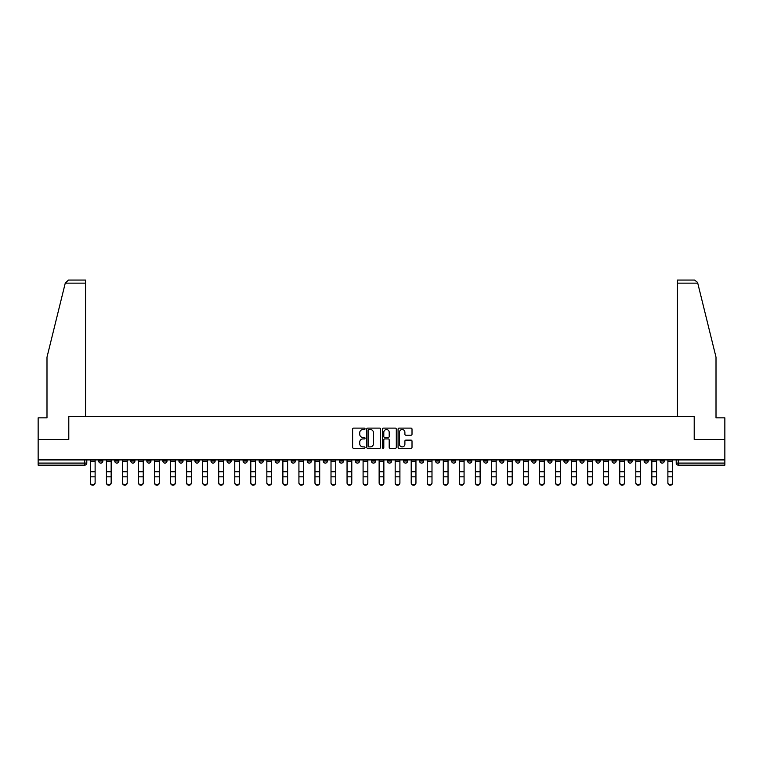 <?xml version="1.0" encoding="UTF-8"?>
<svg xmlns="http://www.w3.org/2000/svg" width="763" height="763" viewBox="0 0 763 763"><rect width="100%" height="100%" fill="white"/><g stroke="black" fill="none" stroke-linecap="round" stroke-linejoin="round"><path stroke-width="1.14" d="M365.048 428.825A0.706 0.706 0 0 0 364.342 428.119L353.612 428.119A1.011 1.011 0 0 0 352.611 429.121L352.611 447.29A1.011 1.011 0 0 0 353.612 448.301L364.342 448.301A0.706 0.706 0 0 0 365.048 447.595A0.706 0.706 0 0 0 364.342 446.889L362.95 446.889A3.233 3.233 0 0 1 359.726 443.656L359.726 442.149A3.233 3.233 0 0 1 362.95 438.916L364.342 438.916A0.706 0.706 0 0 0 365.048 438.21A0.706 0.706 0 0 0 364.342 437.504L362.95 437.504A3.233 3.233 0 0 1 359.726 434.271L359.726 432.755A3.233 3.233 0 0 1 362.95 429.531L364.342 429.531A0.706 0.706 0 0 0 365.048 428.825M628.083 459.908L628.083 461.033L632.203 461.033A2.06 2.06 0 0 1 630.143 463.093A2.06 2.06 0 0 1 628.083 461.033L628.083 459.908M531.84 459.908L531.84 461.033L535.95 461.033A2.06 2.06 0 0 1 533.89 463.093A2.06 2.06 0 0 1 531.84 461.033L531.84 459.908M515.798 459.908L515.798 461.033L519.908 461.033A2.06 2.06 0 0 1 517.848 463.093A2.06 2.06 0 0 1 515.798 461.033L515.798 459.908M419.545 459.908L419.545 461.033L423.656 461.033A2.06 2.06 0 0 1 421.605 463.093A2.06 2.06 0 0 1 419.545 461.033L419.545 459.908M403.503 459.908L403.503 461.033L407.623 461.033A2.06 2.06 0 0 1 405.563 463.093A2.06 2.06 0 0 1 403.503 461.033L403.503 459.908M387.461 459.908L387.461 461.033L391.581 461.033A2.06 2.06 0 0 1 389.521 463.093A2.06 2.06 0 0 1 387.461 461.033L387.461 459.908M355.377 459.908L355.377 461.033L359.497 461.033A2.06 2.06 0 0 1 357.437 463.093A2.06 2.06 0 0 1 355.377 461.033L355.377 459.908M323.302 461.033L323.302 459.908L323.302 461.033A2.06 2.06 0 0 0 325.353 463.093A2.06 2.06 0 0 1 323.302 461.033L327.413 461.033A2.06 2.06 0 0 1 325.353 463.093A2.06 2.06 0 0 0 327.413 461.033L327.413 459.908L327.413 461.033M307.26 461.033L307.26 459.908L307.26 461.033A2.06 2.06 0 0 0 309.311 463.093A2.06 2.06 0 0 1 307.26 461.033L311.371 461.033A2.06 2.06 0 0 1 309.311 463.093M291.218 461.033L291.218 459.908L291.218 461.033A2.06 2.06 0 0 0 293.269 463.093A2.06 2.06 0 0 1 291.218 461.033L295.329 461.033A2.06 2.06 0 0 1 293.269 463.093A2.06 2.06 0 0 0 295.329 461.033L295.329 459.908L295.329 461.033M275.176 459.908L275.176 461.033L279.287 461.033A2.06 2.06 0 0 1 277.227 463.093A2.06 2.06 0 0 1 275.176 461.033L275.176 459.908M259.134 459.908L259.134 461.033L263.245 461.033A2.06 2.06 0 0 1 261.184 463.093A2.06 2.06 0 0 1 259.134 461.033L259.134 459.908M243.092 459.908L243.092 461.033L247.202 461.033A2.06 2.06 0 0 1 245.152 463.093A2.06 2.06 0 0 1 243.092 461.033L243.092 459.908M227.05 461.033L227.05 459.908L227.05 461.033A2.06 2.06 0 0 0 229.11 463.093A2.06 2.06 0 0 1 227.05 461.033L231.16 461.033A2.06 2.06 0 0 1 229.11 463.093M194.966 461.033L194.966 459.908L194.966 461.033A2.06 2.06 0 0 0 197.026 463.093A2.06 2.06 0 0 1 194.966 461.033L199.076 461.033A2.06 2.06 0 0 1 197.026 463.093A2.06 2.06 0 0 0 199.076 461.033L199.076 459.908L199.076 461.033M178.923 461.033L178.923 459.908L178.923 461.033A2.06 2.06 0 0 0 180.984 463.093A2.06 2.06 0 0 1 178.923 461.033L183.034 461.033A2.06 2.06 0 0 1 180.984 463.093A2.06 2.06 0 0 0 183.034 461.033L183.034 459.908L183.034 461.033M162.881 461.033L162.881 459.908L162.881 461.033A2.06 2.06 0 0 0 164.942 463.093A2.06 2.06 0 0 1 162.881 461.033L166.992 461.033A2.06 2.06 0 0 1 164.942 463.093A2.06 2.06 0 0 0 166.992 461.033L166.992 459.908L166.992 461.033M146.839 461.033L146.839 459.908L146.839 461.033A2.06 2.06 0 0 0 148.899 463.093A2.06 2.06 0 0 1 146.839 461.033L150.95 461.033A2.06 2.06 0 0 1 148.899 463.093M130.797 461.033L130.797 459.908L130.797 461.033A2.06 2.06 0 0 0 132.857 463.093A2.06 2.06 0 0 1 130.797 461.033L134.917 461.033A2.06 2.06 0 0 1 132.857 463.093A2.06 2.06 0 0 0 134.917 461.033L134.917 459.908L134.917 461.033M114.755 461.033L114.755 459.908L114.755 461.033A2.06 2.06 0 0 0 116.815 463.093A2.06 2.06 0 0 1 114.755 461.033L118.875 461.033A2.06 2.06 0 0 1 116.815 463.093A2.06 2.06 0 0 0 118.875 461.033L118.875 459.908L118.875 461.033M410.999 435.234A1.011 1.011 0 0 0 412.01 434.223L412.01 429.121A1.011 1.011 0 0 0 410.999 428.119L399.087 428.119A1.011 1.011 0 0 0 398.076 429.121L398.076 447.29A1.011 1.011 0 0 0 399.087 448.301L410.999 448.301A1.011 1.011 0 0 0 412.01 447.29L412.01 441.138A1.011 1.011 0 0 0 410.999 440.127L405.897 440.127A1.011 1.011 0 0 0 404.895 441.138L404.895 444.19A2.699 2.699 0 0 1 402.196 446.889A2.699 2.699 0 0 1 399.488 444.19L399.488 432.23A2.699 2.699 0 0 1 402.196 429.531A2.699 2.699 0 0 1 404.895 432.23L404.895 434.223A1.011 1.011 0 0 0 405.897 435.234L410.999 435.234M65.256 283.14L68.432 280.059L85.551 280.059L85.551 283.14L65.256 283.14L46.991 357.179L46.991 417.847L38.15 417.847L38.15 439.44L68.794 439.44L68.794 416.512L694.206 416.512L694.206 439.44L724.85 439.44L724.85 459.908L38.15 459.908L38.15 463.093L86.791 463.093L86.791 459.908M38.15 439.44L38.15 459.908M380.613 429.121A1.011 1.011 0 0 0 379.612 428.119L367.699 428.119A1.011 1.011 0 0 0 366.688 429.121L366.688 447.29A1.011 1.011 0 0 0 367.699 448.301L379.612 448.301A1.011 1.011 0 0 0 380.613 447.29L380.613 429.121M383.388 428.119L395.301 428.119A1.011 1.011 0 0 1 396.312 429.121L396.312 447.29A1.011 1.011 0 0 1 395.301 448.301L390.208 448.301A1.011 1.011 0 0 1 389.197 447.29L389.197 439.927A1.011 1.011 0 0 0 388.186 438.916L384.81 438.916A1.011 1.011 0 0 0 383.799 439.927L383.799 447.595A0.706 0.706 0 0 1 383.093 448.301A0.706 0.706 0 0 1 382.387 447.595L382.387 429.121A1.011 1.011 0 0 1 383.388 428.119M676.209 459.908L676.209 463.093L724.85 463.093L724.85 465.153L678.269 465.153A2.06 2.06 0 0 1 676.209 463.093M724.85 459.908L724.85 463.093M86.791 463.093A2.06 2.06 0 0 1 84.731 465.153L38.15 465.153L38.15 463.093M664.287 459.908L664.287 461.033A2.06 2.06 0 0 1 662.227 463.093A2.06 2.06 0 0 1 660.167 461.033A2.06 2.06 0 0 0 662.227 463.093M660.167 459.908L660.167 461.033L664.287 461.033M648.245 459.908L648.245 461.033A2.06 2.06 0 0 1 646.185 463.093A2.06 2.06 0 0 1 644.125 461.033L648.245 461.033M644.125 459.908L644.125 461.033M632.203 459.908L632.203 461.033A2.06 2.06 0 0 1 630.143 463.093M616.161 459.908L616.161 461.033A2.06 2.06 0 0 1 614.101 463.093A2.06 2.06 0 0 1 612.05 461.033L616.161 461.033M612.05 459.908L612.05 461.033M600.119 459.908L600.119 461.033A2.06 2.06 0 0 1 598.058 463.093A2.06 2.06 0 0 1 596.008 461.033L600.119 461.033M596.008 459.908L596.008 461.033M584.077 459.908L584.077 461.033A2.06 2.06 0 0 1 582.016 463.093A2.06 2.06 0 0 1 579.966 461.033A2.06 2.06 0 0 0 582.016 463.093M579.966 459.908L579.966 461.033L584.077 461.033M568.034 459.908L568.034 461.033A2.06 2.06 0 0 1 565.974 463.093A2.06 2.06 0 0 1 563.924 461.033L568.034 461.033M563.924 459.908L563.924 461.033M551.992 459.908L551.992 461.033A2.06 2.06 0 0 1 549.932 463.093A2.06 2.06 0 0 1 547.882 461.033L551.992 461.033M547.882 459.908L547.882 461.033M535.95 459.908L535.95 461.033M519.908 459.908L519.908 461.033L519.908 459.908M503.866 459.908L503.866 461.033A2.06 2.06 0 0 1 501.816 463.093A2.06 2.06 0 0 1 499.755 461.033L503.866 461.033M499.755 459.908L499.755 461.033M487.824 459.908L487.824 461.033A2.06 2.06 0 0 1 485.773 463.093A2.06 2.06 0 0 1 483.713 461.033L487.824 461.033M483.713 459.908L483.713 461.033M471.782 459.908L471.782 461.033A2.06 2.06 0 0 1 469.731 463.093A2.06 2.06 0 0 1 467.671 461.033L471.782 461.033M467.671 459.908L467.671 461.033M455.74 459.908L455.74 461.033A2.06 2.06 0 0 1 453.689 463.093A2.06 2.06 0 0 1 451.629 461.033L455.74 461.033M451.629 459.908L451.629 461.033M439.698 459.908L439.698 461.033A2.06 2.06 0 0 1 437.647 463.093A2.06 2.06 0 0 1 435.587 461.033L439.698 461.033M435.587 459.908L435.587 461.033M423.656 459.908L423.656 461.033A2.06 2.06 0 0 1 421.605 463.093M407.623 459.908L407.623 461.033M391.581 461.033L391.581 459.908L391.581 461.033A2.06 2.06 0 0 1 389.521 463.093M375.539 459.908L375.539 461.033A2.06 2.06 0 0 1 373.479 463.093A2.06 2.06 0 0 1 371.419 461.033A2.06 2.06 0 0 0 373.479 463.093A2.06 2.06 0 0 0 375.539 461.033L371.419 461.033L371.419 459.908M359.497 461.033L359.497 459.908L359.497 461.033A2.06 2.06 0 0 1 357.437 463.093M343.455 459.908L343.455 461.033A2.06 2.06 0 0 1 341.395 463.093A2.06 2.06 0 0 1 339.344 461.033A2.06 2.06 0 0 0 341.395 463.093M339.344 459.908L339.344 461.033L343.455 461.033M311.371 459.908L311.371 461.033L311.371 459.908M279.287 461.033L279.287 459.908L279.287 461.033A2.06 2.06 0 0 1 277.227 463.093M263.245 461.033L263.245 459.908L263.245 461.033A2.06 2.06 0 0 1 261.184 463.093M247.202 461.033L247.202 459.908L247.202 461.033A2.06 2.06 0 0 1 245.152 463.093M231.16 459.908L231.16 461.033L231.16 459.908M215.118 461.033L215.118 459.908L215.118 461.033A2.06 2.06 0 0 1 213.068 463.093A2.06 2.06 0 0 1 211.008 461.033L215.118 461.033A2.06 2.06 0 0 1 213.068 463.093M211.008 459.908L211.008 461.033M150.95 459.908L150.95 461.033L150.95 459.908M102.833 459.908L102.833 461.033A2.06 2.06 0 0 1 100.773 463.093A2.06 2.06 0 0 1 98.713 461.033A2.06 2.06 0 0 0 100.773 463.093A2.06 2.06 0 0 0 102.833 461.033L102.833 459.908M98.713 459.908L98.713 461.033L102.833 461.033M368.806 429.531A0.706 0.706 0 0 0 368.1 430.237L368.1 446.183A0.706 0.706 0 0 0 368.806 446.889L370.274 446.889A3.233 3.233 0 0 0 373.498 443.656L373.498 432.755A3.233 3.233 0 0 0 370.274 429.531L368.806 429.531M389.197 432.278A2.699 2.699 0 0 0 386.498 429.579A2.699 2.699 0 0 0 383.799 432.278L383.799 436.493A1.011 1.011 0 0 0 384.81 437.504L388.186 437.504A1.011 1.011 0 0 0 389.197 436.493L389.197 432.278M90.387 482.941L90.387 482.55A2.365 2.26 0 0 0 92.752 484.801A2.365 2.26 0 0 0 95.117 482.55L95.117 482.941A2.365 2.26 180 0 1 92.752 485.201A2.365 2.26 180 0 1 90.387 482.941L90.387 477.209M90.387 459.908L90.387 482.55M95.117 459.908L95.117 482.55M106.429 482.941L106.429 482.55A2.365 2.26 0 0 0 108.794 484.801A2.365 2.26 0 0 0 111.16 482.55L111.16 482.941A2.365 2.26 180 0 1 108.794 485.201A2.365 2.26 180 0 1 106.429 482.941L106.429 477.209M122.471 482.941L122.471 482.55A2.365 2.26 0 0 0 124.836 484.801A2.365 2.26 0 0 0 127.202 482.55L127.202 482.941A2.365 2.26 180 0 1 124.836 485.201A2.365 2.26 180 0 1 122.471 482.941L122.471 477.209M85.551 416.512L85.551 283.14M68.689 439.44L68.794 416.512M724.85 439.44L724.85 417.847L716.009 417.847L716.009 357.179L697.563 282.405L694.568 280.059L677.449 280.059L677.449 416.512M694.311 439.44L694.206 416.512M106.429 459.908L106.429 482.55M111.16 459.908L111.16 482.55M122.471 459.908L122.471 482.55M127.202 459.908L127.202 482.55M138.513 482.941L138.513 482.55A2.365 2.26 0 0 0 140.878 484.801A2.365 2.26 0 0 0 143.244 482.55L143.244 482.941A2.365 2.26 180 0 1 140.878 485.201A2.365 2.26 180 0 1 138.513 482.941L138.513 477.209M154.555 482.941L154.555 482.55A2.365 2.26 0 0 0 156.92 484.801A2.365 2.26 0 0 0 159.286 482.55L159.286 482.941A2.365 2.26 180 0 1 156.92 485.201A2.365 2.26 180 0 1 154.555 482.941L154.555 477.209M170.597 482.941L170.597 482.55A2.365 2.26 0 0 0 172.963 484.801A2.365 2.26 0 0 0 175.328 482.55L175.328 482.941A2.365 2.26 180 0 1 172.963 485.201A2.365 2.26 180 0 1 170.597 482.941L170.597 477.209M138.513 459.908L138.513 482.55M143.244 459.908L143.244 482.55M154.555 459.908L154.555 482.55M159.286 459.908L159.286 482.55M170.597 459.908L170.597 482.55M175.328 459.908L175.328 482.55M186.639 482.941L186.639 482.55A2.365 2.26 0 0 0 189.005 484.801A2.365 2.26 0 0 0 191.37 482.55L191.37 482.941A2.365 2.26 180 0 1 189.005 485.201A2.365 2.26 180 0 1 186.639 482.941L186.639 477.209M186.639 459.908L186.639 482.55M191.37 459.908L191.37 482.55M202.681 482.941L202.681 482.55A2.365 2.26 0 0 0 205.047 484.801A2.365 2.26 0 0 0 207.412 482.55L207.412 482.941A2.365 2.26 180 0 1 205.047 485.201A2.365 2.26 180 0 1 202.681 482.941L202.681 477.209M202.681 459.908L202.681 482.55M207.412 459.908L207.412 482.55M218.723 482.941L218.723 482.55A2.365 2.26 0 0 0 221.089 484.801A2.365 2.26 0 0 0 223.454 482.55L223.454 482.941A2.365 2.26 180 0 1 221.089 485.201A2.365 2.26 180 0 1 218.723 482.941L218.723 477.209M218.723 459.908L218.723 482.55M223.454 459.908L223.454 482.55M234.766 482.941L234.766 482.55A2.365 2.26 0 0 0 237.131 484.801A2.365 2.26 0 0 0 239.496 482.55L239.496 482.941A2.365 2.26 180 0 1 237.131 485.201A2.365 2.26 180 0 1 234.766 482.941L234.766 477.209M234.766 459.908L234.766 482.55M239.496 459.908L239.496 482.55M250.798 482.941L250.798 482.55A2.365 2.26 0 0 0 253.163 484.801A2.365 2.26 0 0 0 255.529 482.55L255.529 482.941A2.365 2.26 180 0 1 253.163 485.201A2.365 2.26 180 0 1 250.798 482.941L250.798 477.209M250.798 459.908L250.798 482.55M255.529 459.908L255.529 482.55M266.84 482.941L266.84 482.55A2.365 2.26 0 0 0 269.205 484.801A2.365 2.26 0 0 0 271.571 482.55L271.571 482.941A2.365 2.26 180 0 1 269.205 485.201A2.365 2.26 180 0 1 266.84 482.941L266.84 477.209M266.84 459.908L266.84 482.55M271.571 459.908L271.571 482.55M282.882 482.941L282.882 482.55A2.365 2.26 0 0 0 285.248 484.801A2.365 2.26 0 0 0 287.613 482.55L287.613 482.941A2.365 2.26 180 0 1 285.248 485.201A2.365 2.26 180 0 1 282.882 482.941L282.882 477.209M282.882 459.908L282.882 482.55M287.613 459.908L287.613 482.55M298.924 482.941L298.924 482.55A2.365 2.26 0 0 0 301.29 484.801A2.365 2.26 0 0 0 303.655 482.55L303.655 482.941A2.365 2.26 180 0 1 301.29 485.201A2.365 2.26 180 0 1 298.924 482.941L298.924 477.209M298.924 459.908L298.924 482.55M303.655 459.908L303.655 482.55M314.966 482.941L314.966 482.55A2.365 2.26 0 0 0 317.332 484.801A2.365 2.26 0 0 0 319.697 482.55L319.697 482.941A2.365 2.26 180 0 1 317.332 485.201A2.365 2.26 180 0 1 314.966 482.941L314.966 477.209M314.966 459.908L314.966 482.55M319.697 459.908L319.697 482.55M331.008 482.941L331.008 482.55A2.365 2.26 0 0 0 333.374 484.801A2.365 2.26 0 0 0 335.739 482.55L335.739 482.941A2.365 2.26 180 0 1 333.374 485.201A2.365 2.26 180 0 1 331.008 482.941L331.008 477.209M331.008 459.908L331.008 482.55M335.739 459.908L335.739 482.55M347.051 482.941L347.051 482.55A2.365 2.26 0 0 0 349.416 484.801A2.365 2.26 0 0 0 351.781 482.55L351.781 482.941A2.365 2.26 180 0 1 349.416 485.201A2.365 2.26 180 0 1 347.051 482.941L347.051 477.209M347.051 459.908L347.051 482.55M351.781 459.908L351.781 482.55M363.093 482.941L363.093 482.55A2.365 2.26 0 0 0 365.458 484.801A2.365 2.26 0 0 0 367.823 482.55L367.823 482.941A2.365 2.26 180 0 1 365.458 485.201A2.365 2.26 180 0 1 363.093 482.941L363.093 477.209M363.093 459.908L363.093 482.55M367.823 459.908L367.823 482.55M379.135 482.941L379.135 482.55A2.365 2.26 0 0 0 381.5 484.801A2.365 2.26 0 0 0 383.865 482.55L383.865 482.941A2.365 2.26 180 0 1 381.5 485.201A2.365 2.26 180 0 1 379.135 482.941L379.135 477.209M379.135 459.908L379.135 482.55M383.865 459.908L383.865 482.55M395.177 482.941L395.177 482.55A2.365 2.26 0 0 0 397.542 484.801A2.365 2.26 0 0 0 399.907 482.55L399.907 482.941A2.365 2.26 180 0 1 397.542 485.201A2.365 2.26 180 0 1 395.177 482.941L395.177 477.209M395.177 459.908L395.177 482.55M399.907 459.908L399.907 482.55M411.219 482.941L411.219 482.55A2.365 2.26 0 0 0 413.584 484.801A2.365 2.26 0 0 0 415.949 482.55L415.949 482.941A2.365 2.26 180 0 1 413.584 485.201A2.365 2.26 180 0 1 411.219 482.941L411.219 477.209M411.219 459.908L411.219 482.55M415.949 459.908L415.949 482.55M427.261 482.941L427.261 482.55A2.365 2.26 0 0 0 429.626 484.801A2.365 2.26 0 0 0 431.992 482.55L431.992 482.941A2.365 2.26 180 0 1 429.626 485.201A2.365 2.26 180 0 1 427.261 482.941L427.261 477.209M427.261 459.908L427.261 482.55M431.992 459.908L431.992 482.55M443.303 482.941L443.303 482.55A2.365 2.26 0 0 0 445.668 484.801A2.365 2.26 0 0 0 448.034 482.55L448.034 482.941A2.365 2.26 180 0 1 445.668 485.201A2.365 2.26 180 0 1 443.303 482.941L443.303 477.209M443.303 459.908L443.303 482.55M448.034 459.908L448.034 482.55M459.345 482.941L459.345 482.55A2.365 2.26 0 0 0 461.71 484.801A2.365 2.26 0 0 0 464.076 482.55L464.076 482.941A2.365 2.26 180 0 1 461.71 485.201A2.365 2.26 180 0 1 459.345 482.941L459.345 477.209M459.345 459.908L459.345 482.55M464.076 459.908L464.076 482.55M475.387 482.941L475.387 482.55A2.365 2.26 0 0 0 477.752 484.801A2.365 2.26 0 0 0 480.118 482.55L480.118 482.941A2.365 2.26 180 0 1 477.752 485.201A2.365 2.26 180 0 1 475.387 482.941L475.387 477.209M475.387 459.908L475.387 482.55M480.118 459.908L480.118 482.55M491.429 482.941L491.429 482.55A2.365 2.26 0 0 0 493.795 484.801A2.365 2.26 0 0 0 496.16 482.55L496.16 482.941A2.365 2.26 180 0 1 493.795 485.201A2.365 2.26 180 0 1 491.429 482.941L491.429 477.209M491.429 459.908L491.429 482.55M496.16 459.908L496.16 482.55M507.471 482.941L507.471 482.55A2.365 2.26 0 0 0 509.837 484.801A2.365 2.26 0 0 0 512.202 482.55L512.202 482.941A2.365 2.26 180 0 1 509.837 485.201A2.365 2.26 180 0 1 507.471 482.941L507.471 477.209M507.471 459.908L507.471 482.55M512.202 459.908L512.202 482.55M523.504 482.941L523.504 482.55A2.365 2.26 0 0 0 525.869 484.801A2.365 2.26 0 0 0 528.234 482.55L528.234 482.941A2.365 2.26 180 0 1 525.869 485.201A2.365 2.26 180 0 1 523.504 482.941L523.504 477.209M523.504 459.908L523.504 482.55M528.234 459.908L528.234 482.55M539.546 482.941L539.546 482.55A2.365 2.26 0 0 0 541.911 484.801A2.365 2.26 0 0 0 544.277 482.55L544.277 482.941A2.365 2.26 180 0 1 541.911 485.201A2.365 2.26 180 0 1 539.546 482.941L539.546 477.209M539.546 459.908L539.546 482.55M544.277 459.908L544.277 482.55M555.588 482.941L555.588 482.55A2.365 2.26 0 0 0 557.953 484.801A2.365 2.26 0 0 0 560.319 482.55L560.319 482.941A2.365 2.26 180 0 1 557.953 485.201A2.365 2.26 180 0 1 555.588 482.941L555.588 477.209M555.588 459.908L555.588 482.55M560.319 459.908L560.319 482.55M571.63 482.941L571.63 482.55A2.365 2.26 0 0 0 573.995 484.801A2.365 2.26 0 0 0 576.361 482.55L576.361 482.941A2.365 2.26 180 0 1 573.995 485.201A2.365 2.26 180 0 1 571.63 482.941L571.63 477.209M571.63 459.908L571.63 482.55M576.361 459.908L576.361 482.55M587.672 482.941L587.672 482.55A2.365 2.26 0 0 0 590.037 484.801A2.365 2.26 0 0 0 592.403 482.55L592.403 482.941A2.365 2.26 180 0 1 590.037 485.201A2.365 2.26 180 0 1 587.672 482.941L587.672 477.209M587.672 459.908L587.672 482.55M592.403 459.908L592.403 482.55M603.714 482.941L603.714 482.55A2.365 2.26 0 0 0 606.08 484.801A2.365 2.26 0 0 0 608.445 482.55L608.445 482.941A2.365 2.26 180 0 1 606.08 485.201A2.365 2.26 180 0 1 603.714 482.941L603.714 477.209M603.714 459.908L603.714 482.55M608.445 459.908L608.445 482.55M619.756 482.941L619.756 482.55A2.365 2.26 0 0 0 622.122 484.801A2.365 2.26 0 0 0 624.487 482.55L624.487 482.941A2.365 2.26 180 0 1 622.122 485.201A2.365 2.26 180 0 1 619.756 482.941L619.756 477.209M619.756 459.908L619.756 482.55M624.487 459.908L624.487 482.55M635.798 482.941L635.798 482.55A2.365 2.26 0 0 0 638.164 484.801A2.365 2.26 0 0 0 640.529 482.55L640.529 482.941A2.365 2.26 180 0 1 638.164 485.201A2.365 2.26 180 0 1 635.798 482.941L635.798 477.209M635.798 459.908L635.798 482.55M640.529 459.908L640.529 482.55M651.84 482.941L651.84 482.55A2.365 2.26 0 0 0 654.206 484.801A2.365 2.26 0 0 0 656.571 482.55L656.571 482.941A2.365 2.26 180 0 1 654.206 485.201A2.365 2.26 180 0 1 651.84 482.941L651.84 477.209M651.84 459.908L651.84 482.55M656.571 459.908L656.571 482.55M667.883 482.941L667.883 482.55A2.365 2.26 0 0 0 670.248 484.801A2.365 2.26 0 0 0 672.613 482.55L672.613 482.941A2.365 2.26 180 0 1 670.248 485.201A2.365 2.26 180 0 1 667.883 482.941L667.883 477.209M667.883 459.908L667.883 482.55M672.613 459.908L672.613 482.55M84.731 459.908L84.731 465.153M678.269 459.908L678.269 465.153M95.117 461.195L90.387 461.195M95.117 471.725L90.387 471.725M95.117 476.818L90.387 476.818M697.744 283.14L677.449 283.14M111.16 461.195L106.429 461.195M111.16 471.725L106.429 471.725M111.16 476.818L106.429 476.818M127.202 461.195L122.471 461.195M127.202 471.725L122.471 471.725M127.202 476.818L122.471 476.818M143.244 461.195L138.513 461.195M143.244 471.725L138.513 471.725M143.244 476.818L138.513 476.818M159.286 461.195L154.555 461.195M159.286 471.725L154.555 471.725M159.286 476.818L154.555 476.818M175.328 461.195L170.597 461.195M175.328 471.725L170.597 471.725M175.328 476.818L170.597 476.818M191.37 461.195L186.639 461.195M191.37 471.725L186.639 471.725M191.37 476.818L186.639 476.818M207.412 461.195L202.681 461.195M207.412 471.725L202.681 471.725M207.412 476.818L202.681 476.818M223.454 461.195L218.723 461.195M223.454 471.725L218.723 471.725M223.454 476.818L218.723 476.818M239.496 461.195L234.766 461.195M239.496 471.725L234.766 471.725M239.496 476.818L234.766 476.818M255.529 461.195L250.798 461.195M255.529 471.725L250.798 471.725M255.529 476.818L250.798 476.818M271.571 461.195L266.84 461.195M271.571 471.725L266.84 471.725M271.571 476.818L266.84 476.818M287.613 461.195L282.882 461.195M287.613 471.725L282.882 471.725M287.613 476.818L282.882 476.818M303.655 461.195L298.924 461.195M303.655 471.725L298.924 471.725M303.655 476.818L298.924 476.818M319.697 461.195L314.966 461.195M319.697 471.725L314.966 471.725M319.697 476.818L314.966 476.818M335.739 461.195L331.008 461.195M335.739 471.725L331.008 471.725M335.739 476.818L331.008 476.818M351.781 461.195L347.051 461.195M351.781 471.725L347.051 471.725M351.781 476.818L347.051 476.818M367.823 461.195L363.093 461.195M367.823 471.725L363.093 471.725M367.823 476.818L363.093 476.818M383.865 461.195L379.135 461.195M383.865 471.725L379.135 471.725M383.865 476.818L379.135 476.818M399.907 461.195L395.177 461.195M399.907 471.725L395.177 471.725M399.907 476.818L395.177 476.818M415.949 461.195L411.219 461.195M415.949 471.725L411.219 471.725M415.949 476.818L411.219 476.818M431.992 461.195L427.261 461.195M431.992 471.725L427.261 471.725M431.992 476.818L427.261 476.818M448.034 461.195L443.303 461.195M448.034 471.725L443.303 471.725M448.034 476.818L443.303 476.818M464.076 461.195L459.345 461.195M464.076 471.725L459.345 471.725M464.076 476.818L459.345 476.818M480.118 461.195L475.387 461.195M480.118 471.725L475.387 471.725M480.118 476.818L475.387 476.818M496.16 461.195L491.429 461.195M496.16 471.725L491.429 471.725M496.16 476.818L491.429 476.818M512.202 461.195L507.471 461.195M512.202 471.725L507.471 471.725M512.202 476.818L507.471 476.818M528.234 461.195L523.504 461.195M528.234 471.725L523.504 471.725M528.234 476.818L523.504 476.818M544.277 461.195L539.546 461.195M544.277 471.725L539.546 471.725M544.277 476.818L539.546 476.818M560.319 461.195L555.588 461.195M560.319 471.725L555.588 471.725M560.319 476.818L555.588 476.818M576.361 461.195L571.63 461.195M576.361 471.725L571.63 471.725M576.361 476.818L571.63 476.818M592.403 461.195L587.672 461.195M592.403 471.725L587.672 471.725M592.403 476.818L587.672 476.818M608.445 461.195L603.714 461.195M608.445 471.725L603.714 471.725M608.445 476.818L603.714 476.818M624.487 461.195L619.756 461.195M624.487 471.725L619.756 471.725M624.487 476.818L619.756 476.818M640.529 461.195L635.798 461.195M640.529 471.725L635.798 471.725M640.529 476.818L635.798 476.818M656.571 461.195L651.84 461.195M656.571 471.725L651.84 471.725M656.571 476.818L651.84 476.818M672.613 461.195L667.883 461.195M672.613 471.725L667.883 471.725M672.613 476.818L667.883 476.818"/></g></svg>
